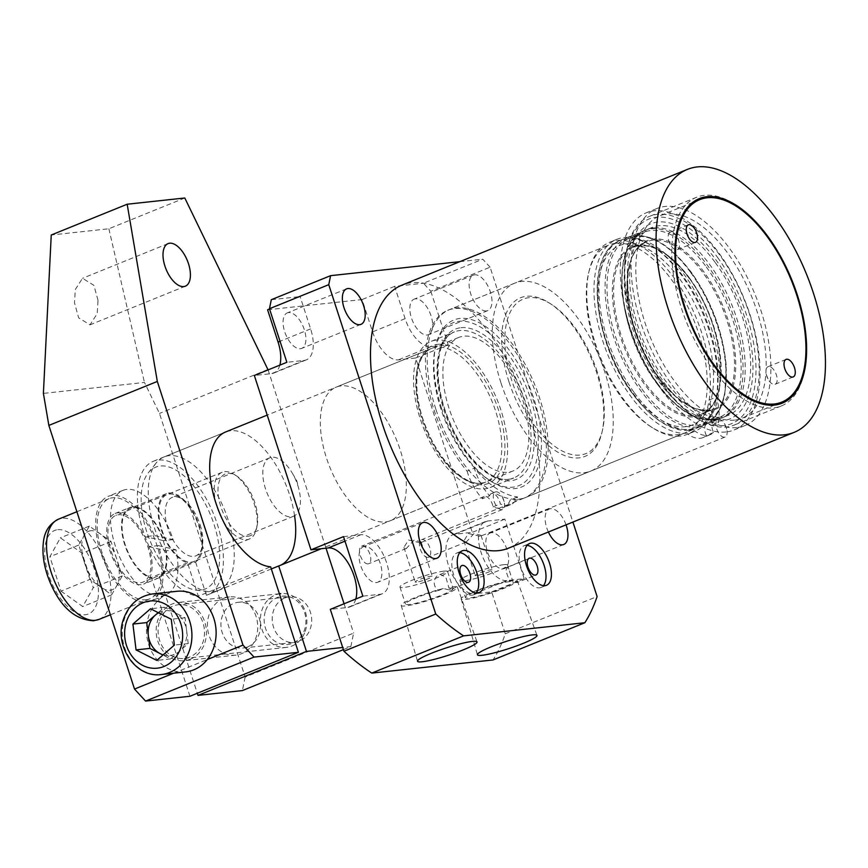 <?xml version="1.0" encoding="UTF-8"?>
<svg xmlns="http://www.w3.org/2000/svg" width="868" height="868" viewBox="0 0 868 868"><rect width="100%" height="100%" fill="white"/><g stroke="black" fill="none" stroke-linecap="round" stroke-linejoin="round"><path stroke-width="0.65" stroke-dasharray="4.34 3.25" d="M722.436 420.763A105.256 52.633 -112.1 0 1 711.185 419.96A105.256 52.633 -112.1 0 1 641.387 341.178A105.256 52.633 -112.1 0 1 636.613 236.031A105.256 52.633 -112.1 0 1 657.868 222.045A105.256 52.633 -112.1 0 1 744.017 315.561A105.256 52.633 -112.1 0 1 722.436 420.763M653.647 227.926A101.361 50.68 67.9 0 0 646.649 229.673A101.361 50.68 67.9 0 0 633.173 241.391A101.361 50.68 67.9 0 0 637.763 342.643A101.361 50.68 67.9 0 0 704.979 418.506A101.361 50.68 67.9 0 0 715.818 419.277A101.361 50.68 67.9 0 0 722.816 417.53A101.361 50.68 67.9 0 0 734.274 311.243A101.361 50.68 67.9 0 0 653.647 227.926M509.744 581.636A25.053 3.06 162 0 0 509.353 581.668A25.053 3.06 162 0 0 482.109 589.036A25.053 3.06 162 0 0 465.411 597.564A25.053 3.06 162 0 0 469.132 597.976A25.053 3.06 162 0 0 495.823 590.804A25.053 3.06 162 0 0 513.096 582.233L508.93 569.332L507.498 567.162L505.762 570.612L509.744 581.636L513.335 580.171L517.165 582.58L535.957 574.963M507.498 567.162L529.187 558.265M439.208 590.229A25.053 3.06 162 0 0 405.486 604.063A25.053 3.06 162 0 0 409.208 604.464A25.053 3.06 162 0 0 436.441 597.097A25.053 3.06 162 0 0 453.15 588.569A25.053 3.06 162 0 0 449.429 588.157A25.053 3.06 162 0 0 449.016 588.211L445.837 577.101L440.184 574.442C434.195 575.05 430.984 587.061 439.208 590.229L443.364 588.547L449.515 589.914L468.655 582.254M440.184 574.442L461.884 565.556M459.801 552.645A22.525 11.262 67.9 0 0 458.358 552.645A22.525 11.262 67.9 0 0 456.807 553.035A22.525 11.262 67.9 0 0 454.257 576.656A22.525 11.262 67.9 0 0 472.181 595.166A22.525 11.262 67.9 0 0 473.733 594.775A22.525 11.262 67.9 0 0 476.152 592.963M527.115 545.354A22.525 11.262 67.9 0 0 525.661 545.354A22.525 11.262 67.9 0 0 524.109 545.744A22.525 11.262 67.9 0 0 521.57 569.365A22.525 11.262 67.9 0 0 539.484 587.875A22.525 11.262 67.9 0 0 541.035 587.484A22.525 11.262 67.9 0 0 543.455 585.672M680.36 436.061A103.607 51.809 -112.1 0 1 652.649 427.891A103.607 51.809 -112.1 0 1 589.079 271.098A103.607 51.809 -112.1 0 1 609.651 242.237A103.607 51.809 -112.1 0 1 616.801 240.458A103.607 51.809 -112.1 0 1 684.255 293.536A103.607 51.809 -112.1 0 1 709.156 399.964A103.607 51.809 -112.1 0 1 687.879 434.119A103.607 51.809 -112.1 0 1 687.51 434.271A103.607 51.809 -112.1 0 1 680.36 436.061M615.683 243.311A101.361 50.68 67.9 0 0 608.685 245.058A101.361 50.68 67.9 0 0 588.558 273.29A101.361 50.68 67.9 0 0 650.75 426.676A101.361 50.68 67.9 0 0 677.854 434.662A101.361 50.68 67.9 0 0 684.852 432.915A101.361 50.68 67.9 0 0 696.31 326.628A101.361 50.68 67.9 0 0 615.683 243.311M687.586 433.132A103.607 51.809 -112.1 0 1 605.17 347.959A103.607 51.809 -112.1 0 1 616.877 239.308A103.607 51.809 -112.1 0 1 624.027 237.528A103.607 51.809 -112.1 0 1 651.738 245.687A103.607 51.809 -112.1 0 1 716.382 397.023L709.156 399.964A40.546 20.268 67.9 0 1 711.185 425.613L718.411 422.683A40.546 20.268 67.9 0 0 716.382 397.023A103.607 51.809 67.9 0 1 715.308 402.481A103.607 51.809 67.9 0 1 695.105 431.19A103.607 51.809 -112.1 0 1 694.736 431.342A103.607 51.809 -112.1 0 1 687.586 433.132M688.704 430.268A101.361 50.68 -112.1 0 1 608.077 346.95A101.361 50.68 -112.1 0 1 619.535 240.664A101.361 50.68 -112.1 0 1 626.533 238.917A101.361 50.68 -112.1 0 1 653.637 246.903A101.361 50.68 -112.1 0 1 715.829 400.289A101.361 50.68 -112.1 0 1 695.702 428.521A101.361 50.68 -112.1 0 1 688.704 430.268M416.51 582.102A9.005 1.096 -18 0 1 415.175 581.961A9.005 1.096 -18 0 1 421.175 578.891A9.005 1.096 -18 0 1 430.973 576.244A9.005 1.096 -18 0 1 432.307 576.385A9.005 1.096 -18 0 1 426.307 579.455A9.005 1.096 -18 0 1 416.51 582.102M420.101 542.782L408.459 539.994L403.945 547.404L406.376 548.446L414.166 540.005L421.089 541.838L420.101 542.782M436.398 340.072A78.836 39.418 67.9 0 0 430.962 341.428A78.836 39.418 67.9 0 0 422.054 424.094A78.836 39.418 67.9 0 0 484.756 488.901A78.836 39.418 67.9 0 0 490.203 487.534A78.836 39.418 67.9 0 0 499.111 404.868A78.836 39.418 67.9 0 0 436.398 340.072M489.606 495.802A9.461 4.731 -112.1 0 1 491.375 493.566A9.461 4.731 -112.1 0 1 492.026 493.404A9.461 4.731 -112.1 0 1 500.326 503.95A40.546 20.268 67.9 0 0 510.634 504.644A40.546 20.268 67.9 0 0 517.567 496.93A101.361 50.68 -112.1 0 1 474.308 468.221A40.546 20.268 67.9 0 0 489.606 495.802L482.38 498.742A9.461 4.731 -112.1 0 1 484.149 496.496A9.461 4.731 -112.1 0 1 484.8 496.333A9.461 4.731 -112.1 0 1 493.089 506.879A40.546 20.268 67.9 0 0 503.407 507.574A40.546 20.268 67.9 0 0 510.341 499.859A101.361 50.68 67.9 0 0 516.97 499.892A101.361 50.68 67.9 0 0 523.968 498.145A101.361 50.68 67.9 0 0 535.426 391.859A101.361 50.68 67.9 0 0 454.799 308.541A101.361 50.68 67.9 0 0 447.801 310.288A101.361 50.68 67.9 0 0 426.427 376.007A101.361 50.68 67.9 0 0 467.082 471.161L474.308 468.221M368.043 563.885A9.461 4.731 -112.1 0 1 360.513 556.117A9.461 4.731 -112.1 0 1 361.587 546.189A9.461 4.731 -112.1 0 1 362.238 546.026A9.461 4.731 -112.1 0 1 369.768 553.806A9.461 4.731 -112.1 0 1 368.694 563.723A9.461 4.731 -112.1 0 1 368.043 563.885M501.812 509.657A9.461 4.731 -112.1 0 1 494.283 501.878A9.461 4.731 -112.1 0 1 495.357 491.961A9.461 4.731 -112.1 0 1 496.008 491.798A9.461 4.731 -112.1 0 1 502.138 496.583A9.461 4.731 -112.1 0 1 504.102 501.444A9.461 4.731 -112.1 0 1 502.464 509.494A9.461 4.731 -112.1 0 1 501.812 509.657M476.445 575.614A9.005 1.096 -18 0 1 475.111 575.462A9.005 1.096 -18 0 1 481.111 572.403A9.005 1.096 -18 0 1 490.908 569.755A9.005 1.096 -18 0 1 492.243 569.896A9.005 1.096 -18 0 1 486.243 572.967A9.005 1.096 -18 0 1 476.445 575.614M480.037 536.294L468.394 533.505L463.881 540.916L466.3 541.957L474.091 533.505L481.013 535.339L480.037 536.294M710.208 434.684L702.971 437.613A40.546 20.268 67.9 0 1 687.879 434.119L695.105 431.19A40.546 20.268 67.9 0 0 710.208 434.684A40.546 20.268 67.9 0 0 713.539 432.514A9.461 4.731 -112.1 0 1 713.995 421.11A9.461 4.731 -112.1 0 1 714.646 420.947A9.461 4.731 -112.1 0 1 718.411 422.683M713.539 432.514L706.313 435.443A9.461 4.731 -112.1 0 1 706.769 424.051A9.461 4.731 -112.1 0 1 707.42 423.888A9.461 4.731 -112.1 0 1 711.185 425.613M427.967 557.397A9.461 4.731 -112.1 0 1 420.448 549.618A9.461 4.731 -112.1 0 1 421.512 539.701A9.461 4.731 -112.1 0 1 422.173 539.538A9.461 4.731 -112.1 0 1 429.693 547.317A9.461 4.731 -112.1 0 1 428.629 557.234A9.461 4.731 -112.1 0 1 427.967 557.397M724.433 437.201A9.461 4.731 -112.1 0 1 716.903 429.421A9.461 4.731 -112.1 0 1 717.977 419.504A9.461 4.731 -112.1 0 1 718.628 419.342A9.461 4.731 -112.1 0 1 724.758 424.137A9.461 4.731 -112.1 0 1 726.722 428.987A9.461 4.731 -112.1 0 1 725.084 437.038A9.461 4.731 -112.1 0 1 724.433 437.201M726.082 431.96A117.126 58.557 -112.1 0 1 632.913 335.688A117.126 58.557 -112.1 0 1 646.15 212.855A117.126 58.557 -112.1 0 1 654.233 210.837A117.126 58.557 -112.1 0 1 747.402 307.12A117.126 58.557 -112.1 0 1 734.165 429.942A117.126 58.557 -112.1 0 1 726.082 431.96M736.921 427.555A117.126 58.557 -112.1 0 1 643.752 331.283A117.126 58.557 -112.1 0 1 656.989 208.461A117.126 58.557 -112.1 0 1 665.083 206.443A117.126 58.557 -112.1 0 1 758.241 302.715A117.126 58.557 -112.1 0 1 745.004 425.548A117.126 58.557 -112.1 0 1 736.921 427.555M734.502 420.123A109.238 54.619 -112.1 0 1 647.615 330.328A109.238 54.619 -112.1 0 1 659.951 215.763A109.238 54.619 -112.1 0 1 667.492 213.886A109.238 54.619 -112.1 0 1 754.39 303.681A109.238 54.619 -112.1 0 1 742.042 418.235A109.238 54.619 -112.1 0 1 734.502 420.123M449.515 589.914L452.619 586.746L449.016 588.211M443.364 588.547A29.545 3.602 162 0 0 414.817 597.705A29.545 3.602 162 0 0 401.211 605.43A29.545 3.602 162 0 0 405.606 605.929A29.545 3.602 162 0 0 437.765 597.227A29.545 3.602 162 0 0 457.403 587.169A29.545 3.602 162 0 0 453.02 586.703A29.545 3.602 162 0 0 452.619 586.746M443.895 571.155A25.053 3.06 162 0 0 416.662 578.522A25.053 3.06 162 0 0 399.953 587.05A25.053 3.06 162 0 0 403.674 587.462A25.053 3.06 162 0 0 430.919 580.095A25.053 3.06 162 0 0 447.617 571.567A25.053 3.06 162 0 0 443.895 571.155M513.335 580.171A29.545 3.602 162 0 0 512.955 580.215A29.545 3.602 162 0 0 480.883 588.873A29.545 3.602 162 0 0 461.147 598.942A29.545 3.602 162 0 0 465.53 599.441A29.545 3.602 162 0 0 497.7 590.728A29.545 3.602 162 0 0 517.339 580.681A29.545 3.602 162 0 0 517.252 580.54L513.096 582.233M503.831 564.656A25.053 3.06 162 0 0 476.586 572.023A25.053 3.06 162 0 0 459.888 580.562A25.053 3.06 162 0 0 463.61 580.974A25.053 3.06 162 0 0 490.843 573.607A25.053 3.06 162 0 0 507.552 565.068A25.053 3.06 162 0 0 503.831 564.656M508.474 548.185A141.896 70.948 67.9 0 0 524.511 399.378A141.896 70.948 67.9 0 0 411.638 282.74A141.896 70.948 67.9 0 0 401.841 285.181M491.375 532.724A19.15 9.57 67.9 0 0 490.051 533.05A19.15 9.57 67.9 0 0 487.892 553.122A19.15 9.57 67.9 0 0 503.114 568.865A19.15 9.57 67.9 0 0 504.438 568.529A19.15 9.57 67.9 0 0 506.608 548.457A19.15 9.57 67.9 0 0 491.375 532.724M548.381 531.997A19.15 9.57 -112.1 0 1 549.346 509.006A19.15 9.57 -112.1 0 1 550.67 508.681A19.15 9.57 -112.1 0 1 566.045 524.836M415.381 298.842A19.15 9.57 67.9 0 0 414.069 299.178A19.15 9.57 67.9 0 0 411.899 319.25A19.15 9.57 67.9 0 0 427.132 334.994A19.15 9.57 67.9 0 0 428.456 334.657A19.15 9.57 67.9 0 0 430.615 314.585A19.15 9.57 67.9 0 0 415.381 298.842M486.416 310.95A19.15 9.57 -112.1 0 1 471.194 295.218A19.15 9.57 -112.1 0 1 473.353 275.134A19.15 9.57 -112.1 0 1 474.677 274.809A19.15 9.57 -112.1 0 1 489.91 290.541A19.15 9.57 -112.1 0 1 487.74 310.625A19.15 9.57 -112.1 0 1 486.416 310.95M364.603 546.449A19.15 9.57 67.9 0 0 363.28 546.786A19.15 9.57 67.9 0 0 361.121 566.858A19.15 9.57 67.9 0 0 376.343 582.591A19.15 9.57 67.9 0 0 377.667 582.265A19.15 9.57 67.9 0 0 379.826 562.193A19.15 9.57 67.9 0 0 364.603 546.449M288.61 312.578A19.15 9.57 67.9 0 0 287.286 312.903A19.15 9.57 67.9 0 0 285.127 332.986A19.15 9.57 67.9 0 0 300.361 348.719A19.15 9.57 67.9 0 0 301.673 348.394A19.15 9.57 67.9 0 0 303.843 328.31A19.15 9.57 67.9 0 0 288.61 312.578M517.567 496.93L510.341 499.859M341.222 385.88A72.077 36.033 67.9 0 0 336.241 387.117A72.077 36.033 67.9 0 0 328.104 462.698A72.077 36.033 67.9 0 0 385.435 521.95A72.077 36.033 67.9 0 0 390.405 520.702A72.077 36.033 67.9 0 0 398.553 445.121A72.077 36.033 67.9 0 0 341.222 385.88M491.668 591.878L524.207 578.685L506.923 580.562L474.384 593.745L491.668 591.878L505.284 633.781A254.519 127.26 -112.1 0 1 493.057 659.951M355.826 599.007A31.53 15.765 -112.1 0 1 349.782 606.938A31.53 15.765 -112.1 0 1 347.612 607.481L330.317 609.358M279.832 365.135A31.53 15.765 -112.1 0 1 273.789 373.066A31.53 15.765 -112.1 0 1 271.619 373.609L254.335 375.486M267.583 309.778L362.086 299.547L372.589 331.858A31.53 15.765 -112.1 0 0 398.39 359.873L415.674 358.007L472.322 532.344L455.038 534.221A31.53 15.765 -112.1 0 0 452.857 534.764A31.53 15.765 -112.1 0 0 449.298 567.835A31.53 15.765 -112.1 0 0 474.384 593.745M490.094 267.192L482.727 259.185L423.432 283.228L430.81 291.236L490.094 267.192L572.913 522.059M459.823 261.669L482.727 259.185M430.81 291.236L448.214 344.813L430.929 346.679A31.53 15.765 -112.1 0 1 405.128 318.664L394.625 286.353L423.432 283.228M505.284 633.781L597.108 596.544M506.923 580.562A31.53 15.765 -112.1 0 1 481.838 554.641A31.53 15.765 -112.1 0 1 485.396 521.57A31.53 15.765 -112.1 0 1 487.577 521.028L504.861 519.151L524.207 578.685M504.861 519.151L472.322 532.344M415.674 358.007L448.214 344.813M394.625 286.353L362.086 299.547M269.547 308.975L300.122 296.585L310.614 328.907A31.53 15.765 -112.1 0 1 306.328 359.873A31.53 15.765 -112.1 0 1 304.158 360.415L286.863 362.292M271.304 299.71L300.122 296.585M343.511 536.63L360.806 534.753A31.53 15.765 -112.1 0 1 385.88 560.674A31.53 15.765 -112.1 0 1 382.321 593.745A31.53 15.765 -112.1 0 1 380.141 594.287L362.857 596.164M516.818 582.623L517.252 580.54M467.082 471.161A40.546 20.268 67.9 0 0 482.38 498.742M702.971 437.613A40.546 20.268 67.9 0 0 706.313 435.443M493.089 506.879L500.326 503.95M161.947 530.088A36.033 18.022 67.9 0 0 183.246 560.12A36.033 18.022 67.9 0 0 201.094 551.44A36.033 18.022 67.9 0 0 198.826 526.084A36.033 18.022 67.9 0 0 178.971 496.908A36.033 18.022 67.9 0 0 161.947 530.088M200.139 524.869A31.53 15.765 -112.1 0 1 202.114 547.057A31.53 15.765 -112.1 0 1 195.853 555.845A31.53 15.765 -112.1 0 1 167.871 528.362A31.53 15.765 -112.1 0 1 172.157 497.397A31.53 15.765 -112.1 0 1 182.768 499.339A31.53 15.765 -112.1 0 1 200.139 524.869M440.944 409.088A87.842 43.921 -112.1 0 1 435.443 347.287A87.842 43.921 -112.1 0 1 478.941 326.151A87.842 43.921 -112.1 0 1 530.836 399.356A87.842 43.921 -112.1 0 1 489.335 480.221A87.842 43.921 -112.1 0 1 440.944 409.088M441.595 408.481A90.098 45.049 -112.1 0 1 435.953 345.084A90.098 45.049 -112.1 0 1 480.568 323.417A90.098 45.049 -112.1 0 1 533.798 398.499A90.098 45.049 -112.1 0 1 491.234 481.436A90.098 45.049 -112.1 0 1 441.595 408.481M597.217 371.754A83.339 41.664 67.9 0 0 551.31 304.267A83.339 41.664 67.9 0 0 511.936 380.987A83.339 41.664 67.9 0 0 561.173 450.438A83.339 41.664 67.9 0 0 602.446 430.387A83.339 41.664 67.9 0 0 597.217 371.754M508.974 381.844A85.585 42.792 -112.1 0 1 549.411 303.051A85.585 42.792 -112.1 0 1 596.566 372.361A85.585 42.792 -112.1 0 1 601.925 432.579A85.585 42.792 -112.1 0 1 559.545 453.172A85.585 42.792 -112.1 0 1 508.974 381.844M297.757 485.299A31.53 15.765 -112.1 0 1 298.939 489.444A31.53 15.765 -112.1 0 1 293.471 516.265A31.53 15.765 -112.1 0 1 265.489 488.792A31.53 15.765 -112.1 0 1 269.774 457.816A31.53 15.765 -112.1 0 1 292.375 473.255A31.53 15.765 -112.1 0 1 297.757 485.299M146.735 531.726A65.773 32.886 -112.1 0 1 148.385 472.713A65.773 32.886 -112.1 0 1 214.049 524.446A65.773 32.886 -112.1 0 1 195.984 590.121A65.773 32.886 -112.1 0 1 146.735 531.726M228.121 519.693A72.077 36.033 67.9 0 0 164.161 456.894A72.077 36.033 67.9 0 0 156.164 463.002A72.077 36.033 67.9 0 0 154.363 527.679A72.077 36.033 67.9 0 0 208.331 591.661A72.077 36.033 67.9 0 0 218.324 590.479A72.077 36.033 67.9 0 0 228.121 519.693M449.006 408.22A72.077 36.033 -112.1 0 1 458.803 337.424A72.077 36.033 -112.1 0 1 522.764 400.224A72.077 36.033 -112.1 0 1 512.966 471.02A72.077 36.033 -112.1 0 1 449.006 408.22M500.912 382.723A101.361 50.68 -112.1 0 1 514.691 283.174A101.361 50.68 -112.1 0 1 604.638 371.482A101.361 50.68 -112.1 0 1 590.858 471.031A101.361 50.68 -112.1 0 1 500.912 382.723M435.834 409.11A101.361 50.68 -112.1 0 1 449.613 309.561A101.361 50.68 -112.1 0 1 539.56 397.869A101.361 50.68 -112.1 0 1 525.78 497.418A101.361 50.68 -112.1 0 1 435.834 409.11M676.172 235.434A9.461 4.731 67.9 0 0 670.27 232.157A9.461 4.731 67.9 0 0 668.62 240.197A9.461 4.731 67.9 0 0 670.595 245.058A9.461 4.731 67.9 0 0 671.474 246.403A9.461 4.731 67.9 0 0 677.376 249.691A9.461 4.731 67.9 0 0 676.172 235.434M773.909 370.007A9.461 4.731 67.9 0 0 768.006 366.73A9.461 4.731 67.9 0 0 766.368 374.77A9.461 4.731 67.9 0 0 768.332 379.631A9.461 4.731 67.9 0 0 769.211 380.976A9.461 4.731 67.9 0 0 775.124 384.264A9.461 4.731 67.9 0 0 773.909 370.007M766.921 236.302A112.623 56.311 -112.1 0 1 803.638 374.607A112.623 56.311 -112.1 0 1 781.276 405.974A112.623 56.311 -112.1 0 1 711 366.925A112.623 56.311 -112.1 0 1 696.646 197.242A112.623 56.311 -112.1 0 1 734.534 204.186A112.623 56.311 -112.1 0 1 766.921 236.302M717.554 257.395A110.366 55.183 -112.1 0 1 754.91 385.631A110.366 55.183 -112.1 0 1 694.487 416.879A110.366 55.183 -112.1 0 1 662.751 385.403A110.366 55.183 -112.1 0 1 626.772 249.865A110.366 55.183 -112.1 0 1 717.554 257.395M663.998 385.978A112.623 56.311 67.9 0 0 696.386 418.094A112.623 56.311 67.9 0 0 734.274 425.038A112.623 56.311 67.9 0 0 719.919 255.355A112.623 56.311 67.9 0 0 649.644 216.306A112.623 56.311 67.9 0 0 627.282 247.673A112.623 56.311 67.9 0 0 663.998 385.978M715.319 262.624A101.361 50.68 -112.1 0 1 728.241 415.327A101.361 50.68 -112.1 0 1 664.996 380.184A101.361 50.68 -112.1 0 1 652.074 227.47A101.361 50.68 -112.1 0 1 715.319 262.624M98.008 300.295L93.885 285.322L82.514 278.292L75.31 289.5L74.496 302.845L78.63 317.818L90.001 324.849L97.205 313.641L98.008 300.295M190.287 659.224A29.284 25.107 -96.2 0 0 205.705 625.427A29.284 25.107 -96.2 0 0 178.157 602.479A29.284 25.107 -96.2 0 0 172.32 603.944A29.284 25.107 -96.2 0 0 156.902 637.752A29.284 25.107 -96.2 0 0 184.461 660.7A29.284 25.107 -96.2 0 0 190.287 659.224M223.608 598.399A29.284 25.107 83.8 0 1 229.434 596.924A29.284 25.107 83.8 0 1 256.993 619.871A29.284 25.107 83.8 0 1 241.575 653.669A29.284 25.107 83.8 0 1 235.749 655.145A29.284 25.107 83.8 0 1 208.19 632.197A29.284 25.107 83.8 0 1 223.608 598.399M189.94 696.266L151.347 577.459A37.161 18.586 -112.1 0 1 125.22 544.8A37.161 18.586 -112.1 0 1 130.276 508.301A37.161 18.586 -112.1 0 1 163.249 540.688A37.161 18.586 -112.1 0 1 159.408 576.591L195.56 561.932A37.161 18.586 67.9 0 0 199.412 526.03A37.161 18.586 67.9 0 0 166.428 493.642A37.161 18.586 67.9 0 0 161.372 530.142A37.161 18.586 67.9 0 0 187.499 562.8L198.327 596.153L270.642 566.837M294.567 515.722A72.077 36.033 67.9 0 0 289.576 494.771A72.077 36.033 67.9 0 0 225.615 431.971L164.161 456.894M271.326 568.952L206.4 595.274A72.077 36.033 67.9 0 0 207.474 594.884A72.077 36.033 67.9 0 0 217.271 524.088A72.077 36.033 67.9 0 0 153.311 461.288A72.077 36.033 67.9 0 0 143.513 532.084A72.077 36.033 67.9 0 0 198.327 596.153M284.899 597.922A22.969 19.693 83.8 0 1 289.467 596.761A22.969 19.693 83.8 0 1 311.091 614.772A22.969 19.693 83.8 0 1 298.993 641.289A22.969 19.693 83.8 0 1 294.415 642.45A22.969 19.693 83.8 0 1 272.802 624.439A22.969 19.693 83.8 0 1 284.899 597.922M247.706 646.844A22.969 19.693 -96.2 0 0 259.803 620.327A22.969 19.693 -96.2 0 0 238.179 602.316A22.969 19.693 -96.2 0 0 233.611 603.477A22.969 19.693 -96.2 0 0 221.514 629.994A22.969 19.693 -96.2 0 0 243.127 648.005A22.969 19.693 -96.2 0 0 247.706 646.844M184.797 197.991L108.869 228.772L51.245 235.011M343.402 649.622L350.846 646.606L342.708 647.485M350.846 646.606L353.612 633.097L245.156 677.073L159.495 413.439L144.457 382.441L43.4 393.388M268.093 369.898L326.021 548.196M344.086 603.77L353.612 633.097M245.156 677.073L242.378 690.581M159.408 576.591L197.318 693.272M267.952 369.464L159.495 413.439M173.633 673.199L207.268 659.561M206.4 595.274L195.56 561.932M187.499 562.8L151.347 577.459M108.869 228.772L144.457 382.441M265.641 610.529A24.326 20.854 83.8 0 1 292.841 598.139A24.326 20.854 83.8 0 1 304.418 630.168A24.326 20.854 83.8 0 1 277.217 642.57A24.326 20.854 83.8 0 1 265.641 610.529M305.189 631.416A27.027 23.176 -96.2 0 0 280.733 593.636A27.027 23.176 -96.2 0 0 262.103 609.596A27.027 23.176 -96.2 0 0 286.559 647.376A27.027 23.176 -96.2 0 0 305.189 631.416M158.518 612.819A22.525 19.313 83.8 0 1 174.707 612.515A22.525 19.313 83.8 0 1 186.631 630.678A22.525 19.313 83.8 0 1 185.427 642.179A22.525 19.313 83.8 0 1 179.405 651.25A22.525 19.313 83.8 0 1 163.173 654.83M159.766 620.674A27.027 23.176 83.8 0 1 178.396 604.714A27.027 23.176 83.8 0 1 202.841 642.494A27.027 23.176 83.8 0 1 184.211 658.465A27.027 23.176 83.8 0 1 159.766 620.674M185.665 671.897A40.546 34.763 83.8 0 1 148.992 615.228A40.546 34.763 83.8 0 1 176.942 591.282M158.171 612.645L164.345 607.264L185.068 617.766L188.204 643.589L170.605 658.91L162.945 655.025M164.345 607.264L150.522 608.761M185.068 617.766L171.246 619.264M188.204 643.589L174.37 645.087M170.605 658.91L156.772 660.407M158.345 545.625L175.922 549.737A56.539 28.264 -112.1 0 1 165.484 595.133L150.652 601.144A56.539 28.264 -112.1 0 0 158.345 545.625L148.895 546.645A38.062 19.031 -112.1 0 1 143.719 584.034A38.062 19.031 -112.1 0 1 141.093 584.685A38.062 19.031 -112.1 0 1 110.811 553.393A38.062 19.031 -112.1 0 1 115.108 513.476A38.062 19.031 -112.1 0 1 117.744 512.825A38.062 19.031 -112.1 0 1 144.837 536.663L163.716 540.634A38.062 19.031 -112.1 0 0 132.565 506.814A38.062 19.031 -112.1 0 0 129.94 507.465L115.108 513.476M175.922 549.737L166.211 550.789A38.062 19.031 -112.1 0 1 158.54 578.023A38.062 19.031 -112.1 0 1 155.914 578.674A38.062 19.031 -112.1 0 1 125.632 547.382A38.062 19.031 -112.1 0 1 129.94 507.465M165.484 595.133A56.539 28.264 -112.1 0 1 161.578 596.11A56.539 28.264 -112.1 0 1 116.605 549.639A56.539 28.264 -112.1 0 1 122.996 490.355A56.539 28.264 -112.1 0 1 126.902 489.378A56.539 28.264 -112.1 0 1 173.166 539.614L154.558 535.61L144.837 536.663M150.652 601.144A56.539 28.264 -112.1 0 1 146.757 602.121A56.539 28.264 -112.1 0 1 101.784 555.65A56.539 28.264 -112.1 0 1 108.174 496.366A56.539 28.264 -112.1 0 1 112.08 495.389A56.539 28.264 -112.1 0 1 154.558 535.61M173.166 539.614L163.716 540.634M148.895 546.645L166.211 550.789M248.096 536.25A33.331 16.666 67.9 0 0 257.015 526.388A33.331 16.666 67.9 0 0 236.563 475.935A33.331 16.666 67.9 0 0 227.655 473.31A33.331 16.666 67.9 0 0 220.819 506.63A33.331 16.666 67.9 0 0 248.096 536.25M224.649 471.639A36.033 18.022 -112.1 0 1 234.295 474.481A36.033 18.022 -112.1 0 1 256.407 529.013A36.033 18.022 -112.1 0 1 249.246 539.061A36.033 18.022 -112.1 0 1 246.762 539.679A36.033 18.022 -112.1 0 1 218.096 510.048A36.033 18.022 -112.1 0 1 222.165 472.257A36.033 18.022 -112.1 0 1 224.649 471.639M90.825 530.717A31.53 15.765 67.9 0 0 84.044 535.578A31.53 15.765 67.9 0 0 84.359 562.225A31.53 15.765 67.9 0 0 100.797 587.137A31.53 15.765 67.9 0 0 110.16 590.251A31.53 15.765 67.9 0 0 116.93 585.39L122.214 575.918L111.039 541.545L89.328 526.106L78.771 545.039L89.947 579.412L111.657 594.851L116.93 585.39A31.53 15.765 67.9 0 0 116.627 558.732A31.53 15.765 67.9 0 0 115.108 554.554A31.53 15.765 67.9 0 0 100.189 533.831A31.53 15.765 67.9 0 0 90.825 530.717M140.464 582.775A36.033 18.022 67.9 0 0 142.96 582.157A36.033 18.022 67.9 0 0 147.028 544.355A36.033 18.022 67.9 0 0 118.363 514.735A36.033 18.022 67.9 0 0 115.878 515.353A36.033 18.022 67.9 0 0 111.798 553.144A36.033 18.022 67.9 0 0 140.464 582.775M145.998 599.777A54.055 27.027 67.9 0 0 149.73 598.855A54.055 27.027 67.9 0 0 155.839 542.164A54.055 27.027 67.9 0 0 112.84 497.733A54.055 27.027 67.9 0 0 109.108 498.655A54.055 27.027 67.9 0 0 102.999 555.346A54.055 27.027 67.9 0 0 145.998 599.777M61.02 591.141L82.742 606.58L93.288 587.647L82.124 553.274L60.402 537.834L49.856 556.768L61.02 591.141L89.947 579.412M111.657 594.851L82.742 606.58M122.214 575.918L93.288 587.647M111.039 541.545L82.124 553.274M89.328 526.106L60.402 537.834M78.771 545.039L49.856 556.768M461.016 327.681A81.082 40.546 -112.1 0 1 527.375 399.725A81.082 40.546 -112.1 0 1 510.753 480.764A81.082 40.546 -112.1 0 1 444.394 408.719A81.082 40.546 -112.1 0 1 461.016 327.681M508.257 479.364A78.836 39.418 67.9 0 0 513.704 478.008A78.836 39.418 67.9 0 0 522.612 395.341A78.836 39.418 67.9 0 0 459.899 330.534A78.836 39.418 67.9 0 0 454.463 331.901A78.836 39.418 67.9 0 0 445.555 414.568A78.836 39.418 67.9 0 0 508.257 479.364M437.787 344.325A74.333 37.161 -112.1 0 1 498.612 410.358A74.333 37.161 -112.1 0 1 483.378 484.648A74.333 37.161 -112.1 0 1 422.553 418.604A74.333 37.161 -112.1 0 1 437.787 344.325M480.883 483.248A72.077 36.033 67.9 0 0 485.852 482.011A72.077 36.033 67.9 0 0 494 406.43A72.077 36.033 67.9 0 0 436.669 347.178A72.077 36.033 67.9 0 0 431.689 348.415A72.077 36.033 67.9 0 0 423.551 424.007A72.077 36.033 67.9 0 0 480.883 483.248M487.577 521.028L455.038 534.221M430.929 346.679L398.39 359.873M405.128 318.664L372.589 331.858M360.806 534.753L344.987 541.165M380.141 594.287L347.612 607.481M310.614 328.907L280.049 341.298M304.158 360.415L271.619 373.609M706.302 266.921A100.004 50.008 -112.1 0 1 735.728 399.606A100.004 50.008 -112.1 0 1 656.653 382.918A100.004 50.008 -112.1 0 1 627.228 250.234A100.004 50.008 -112.1 0 1 706.302 266.921M657.401 383.255A101.361 50.68 67.9 0 0 720.646 418.409A101.361 50.68 67.9 0 0 707.724 265.695A101.361 50.68 67.9 0 0 644.479 230.552A101.361 50.68 67.9 0 0 657.401 383.255M641.832 388.929A100.004 50.008 67.9 0 0 720.907 405.616A100.004 50.008 67.9 0 0 691.481 272.932A100.004 50.008 67.9 0 0 612.407 256.234A100.004 50.008 67.9 0 0 641.832 388.929M690.733 272.585A101.361 50.68 -112.1 0 1 703.655 425.298A101.361 50.68 -112.1 0 1 640.41 390.144A101.361 50.68 -112.1 0 1 627.488 237.441A101.361 50.68 -112.1 0 1 690.733 272.585M658.389 377.461A90.098 45.049 -112.1 0 1 646.899 241.716A90.098 45.049 -112.1 0 1 703.123 272.964A90.098 45.049 -112.1 0 1 714.603 408.709A90.098 45.049 -112.1 0 1 658.389 377.461M704.067 272.151A90.999 45.494 67.9 0 0 632.121 256.961A90.999 45.494 67.9 0 0 658.888 377.689A90.999 45.494 67.9 0 0 730.834 392.879A90.999 45.494 67.9 0 0 704.067 272.151M689.745 278.389A90.098 45.049 67.9 0 0 633.521 247.141A90.098 45.049 67.9 0 0 645.011 382.886A90.098 45.049 67.9 0 0 701.235 414.123A90.098 45.049 67.9 0 0 689.745 278.389M644.067 383.699A90.999 45.494 -112.1 0 1 617.289 262.971A90.999 45.494 -112.1 0 1 689.246 278.161A90.999 45.494 -112.1 0 1 716.013 398.889A90.999 45.494 -112.1 0 1 644.067 383.699M679.85 279.16A96.847 48.424 -112.1 0 1 708.342 407.656A96.847 48.424 -112.1 0 1 631.763 391.49A96.847 48.424 -112.1 0 1 603.271 262.993A96.847 48.424 -112.1 0 1 679.85 279.16M634.258 392.64A101.361 50.68 67.9 0 0 697.503 427.794A101.361 50.68 67.9 0 0 684.592 275.08A101.361 50.68 67.9 0 0 621.336 239.926A101.361 50.68 67.9 0 0 634.258 392.64M161.47 674.512A40.546 34.763 83.8 0 1 124.797 617.842A40.546 34.763 83.8 0 1 152.735 593.907M57.755 529.686A45.049 22.525 -112.1 0 1 94.623 569.712A45.049 22.525 -112.1 0 1 85.389 614.728A45.049 22.525 -112.1 0 1 48.521 574.703A45.049 22.525 -112.1 0 1 57.755 529.686M99.115 619.372A54.055 27.027 67.9 0 0 105.223 562.681A54.055 27.027 67.9 0 0 62.225 518.25A54.055 27.027 67.9 0 0 58.492 519.183M704.979 418.506L711.185 419.96M633.173 241.391L636.613 236.031M456.807 553.035L462.232 550.833M524.109 545.744L529.534 543.542M490.203 487.534L513.704 478.008L508.702 479.255C490.67 482.326 462.08 454.756 448.203 418.376C431.895 379.283 436.213 337.587 454.463 331.901L430.962 341.428M390.405 520.702L485.852 482.011L481.328 483.14C464.966 485.961 438.752 460.756 426.069 427.447C411.106 391.652 415.143 353.504 431.689 348.415L336.241 387.117M650.75 426.676L652.649 427.891M588.558 273.29L589.079 271.098M403.945 547.404L415.175 581.961M495.357 491.961L491.375 493.566M484.149 496.496L361.587 546.189M463.881 540.916L475.111 575.462M717.977 419.504L713.995 421.11M706.769 424.051L421.512 539.701M656.989 208.461L646.15 212.855M699.727 199.64L659.951 215.763M619.535 240.664L646.649 229.673M401.211 605.43L417.508 661.253M399.953 587.05L405.486 604.063M461.147 598.942L477.433 654.765M459.888 580.562L465.411 597.564M507.552 565.068L508.93 569.332M549.346 509.006L490.051 533.05M473.353 275.134L414.069 299.178M422.575 522.742L363.28 546.786M346.582 288.87L287.286 312.903M616.877 239.308L609.651 242.237M447.801 310.288L608.685 245.058M523.968 498.145L684.852 432.915M694.736 431.342L687.51 434.271M360.969 324.35L301.673 348.394M436.962 558.222L377.667 582.265M487.74 310.625L428.456 334.657M563.733 544.496L504.438 568.529M485.396 521.57L452.857 534.764M382.321 593.745L349.782 606.938M306.328 359.873L273.789 373.066M517.339 580.681L536.966 635.419M447.617 571.567L453.15 588.569M457.403 587.169L477.031 641.908M695.702 428.521L722.816 417.53M781.818 402.112L742.042 418.235M745.004 425.548L734.165 429.942M726.722 428.987L724.758 424.137M725.084 437.038L480.601 536.164M466.3 541.957L428.629 557.234M481.013 535.339L492.243 569.896M504.102 501.444L502.138 496.583M502.464 509.494L420.676 542.652M406.376 548.446L368.694 563.723M510.634 504.644L503.407 507.574M421.089 541.838L432.307 576.385M653.637 246.903L651.738 245.687M715.829 400.289L715.308 402.481M541.035 587.484L546.46 585.292M473.733 594.775L479.158 592.584M202.114 547.057L201.094 551.44M435.443 347.287L435.953 345.084M551.31 304.267L549.411 303.051M293.471 516.265L195.853 555.845M292.375 473.255L296.823 480.872L298.939 489.444M148.385 472.713L156.164 463.002M458.803 337.424L267.203 415.11M514.691 283.174L449.613 309.561M590.858 471.031L525.78 497.418M512.966 471.02L321.377 548.695M207.474 594.884L218.324 590.479M195.984 590.121L208.331 591.661M269.774 457.816L172.157 497.397M602.446 430.387L601.925 432.579M489.335 480.221L491.234 481.436M182.768 499.339L178.971 496.908M728.241 415.327L720.646 418.409C700.454 424.68 679.112 412.962 656.642 383.265C616.953 331.261 608.924 241.955 644.479 230.552L652.074 227.47M703.655 425.298C714.429 420.644 721.482 410.293 724.813 394.235L726.19 365.233C722.968 331.945 711.402 301.066 691.492 272.574C669.011 242.877 647.68 231.17 627.488 237.441L621.336 239.926C583.676 253.25 592.801 341.048 631.73 392.672C653.875 422.456 675.792 434.163 697.503 427.794L703.655 425.298M658.888 377.45C623.061 330.947 616.757 250.494 646.899 241.716L633.521 247.141C650.425 241.619 669 252.035 689.235 278.389C725.073 324.892 731.377 405.356 701.235 414.123L714.603 408.709C697.709 414.231 679.134 403.815 658.888 377.45M670.27 232.157L688.346 224.823M668.62 240.197L670.595 245.058M768.006 366.73L786.082 359.395M766.368 374.77L768.332 379.631M804.159 372.415L803.638 374.607M694.487 416.879L696.386 418.094M781.276 405.974L734.274 425.038M696.646 197.242L649.644 216.306M626.772 249.865L627.282 247.673M736.433 205.401L734.534 204.186M775.124 384.264L793.2 376.929M677.376 249.691L695.452 242.356M168.077 243.604L82.514 278.292M229.434 596.924L178.157 602.479M166.428 493.642L130.276 508.301M153.311 461.288L225.615 431.971M238.179 602.316L289.467 596.761M243.127 648.005L294.415 642.45M235.749 655.145L184.461 660.7M185.34 286.19L90.001 324.849M279.387 593.777L178.396 604.714M286.559 647.376L184.211 658.465M122.996 490.355L108.174 496.366M158.54 578.023L143.719 584.034M236.563 475.935L234.295 474.481M257.015 526.388L256.407 529.013M249.246 539.061L142.96 582.157M149.73 598.855L110.388 614.804M109.108 498.655L76.894 511.719M222.165 472.257L115.878 515.353"/><path stroke-width="1.3" d="M529.805 558.113A9.005 4.503 67.9 0 0 529.187 558.265A9.005 4.503 67.9 0 0 528.167 567.715A9.005 4.503 67.9 0 0 535.339 575.115A9.005 4.503 67.9 0 0 535.957 574.963A9.005 4.503 67.9 0 0 536.977 565.513A9.005 4.503 67.9 0 0 529.805 558.113M462.503 565.404A9.005 4.503 67.9 0 0 461.884 565.556A9.005 4.503 67.9 0 0 460.865 575.007A9.005 4.503 67.9 0 0 468.026 582.406A9.005 4.503 67.9 0 0 468.655 582.254A9.005 4.503 67.9 0 0 469.675 572.804A9.005 4.503 67.9 0 0 462.503 565.404M463.783 550.442A22.525 11.262 67.9 0 0 462.232 550.833A22.525 11.262 67.9 0 0 459.682 574.453A22.525 11.262 67.9 0 0 477.595 592.963A22.525 11.262 67.9 0 0 479.158 592.584A22.525 11.262 67.9 0 0 481.697 568.963A22.525 11.262 67.9 0 0 463.783 550.442M531.086 543.151A22.525 11.262 67.9 0 0 529.534 543.542A22.525 11.262 67.9 0 0 526.985 567.162A22.525 11.262 67.9 0 0 544.909 585.672A22.525 11.262 67.9 0 0 546.46 585.292A22.525 11.262 67.9 0 0 549.01 561.672A22.525 11.262 67.9 0 0 531.086 543.151M707.268 197.763A109.238 54.619 67.9 0 0 699.727 199.64A109.238 54.619 67.9 0 0 687.38 314.194A109.238 54.619 67.9 0 0 774.278 404A109.238 54.619 67.9 0 0 781.818 402.112A109.238 54.619 67.9 0 0 794.155 287.558A109.238 54.619 67.9 0 0 707.268 197.763M472.387 641.409A31.291 3.819 162 0 0 438.427 650.588A31.291 3.819 162 0 0 417.508 661.253A31.291 3.819 162 0 0 422.163 661.774A31.291 3.819 162 0 0 456.232 652.562A31.291 3.819 162 0 0 477.031 641.908A31.291 3.819 162 0 0 472.387 641.409M532.323 634.92A31.291 3.819 162 0 0 498.351 644.099A31.291 3.819 162 0 0 477.433 654.765A31.291 3.819 162 0 0 482.087 655.286A31.291 3.819 162 0 0 516.167 646.063A31.291 3.819 162 0 0 536.966 635.419A31.291 3.819 162 0 0 532.323 634.92M784.292 434.825A141.896 70.948 67.9 0 0 794.09 432.383A141.896 70.948 67.9 0 0 810.126 283.576A141.896 70.948 67.9 0 0 697.243 166.927A141.896 70.948 67.9 0 0 687.456 169.379A141.896 70.948 67.9 0 0 671.42 318.187A141.896 70.948 67.9 0 0 784.292 434.825M687.456 169.379L401.841 285.181A141.896 70.948 67.9 0 0 385.804 433.989A141.896 70.948 67.9 0 0 498.677 550.627A141.896 70.948 67.9 0 0 508.474 548.185L794.09 432.383M566.045 524.836A19.15 9.57 -112.1 0 1 563.733 544.496A19.15 9.57 -112.1 0 1 562.41 544.822A19.15 9.57 -112.1 0 1 548.381 531.997M435.638 558.558A19.15 9.57 -112.1 0 1 420.405 542.815A19.15 9.57 -112.1 0 1 422.575 522.742A19.15 9.57 -112.1 0 1 423.888 522.406A19.15 9.57 -112.1 0 1 439.121 538.149A19.15 9.57 -112.1 0 1 436.962 558.222A19.15 9.57 -112.1 0 1 435.638 558.558M359.645 324.686A19.15 9.57 -112.1 0 1 344.422 308.943A19.15 9.57 -112.1 0 1 346.582 288.87A19.15 9.57 -112.1 0 1 347.905 288.534A19.15 9.57 -112.1 0 1 363.128 304.277A19.15 9.57 -112.1 0 1 360.969 324.35A19.15 9.57 -112.1 0 1 359.645 324.686M572.913 522.059L597.108 596.544A254.519 127.26 -112.1 0 1 584.88 622.725L493.057 659.951L371.764 673.091A254.519 127.26 -112.1 0 1 343.934 651.25L330.317 609.358L362.857 596.164L343.511 536.63L310.972 549.824L328.267 547.947A31.53 15.765 -112.1 0 1 349.652 565.643A31.53 15.765 -112.1 0 1 355.826 599.007M310.972 549.824L254.335 375.486L286.863 362.292L269.46 308.715L271.304 299.71L330.599 275.666L459.823 261.669M269.547 308.975L267.583 309.778L278.086 342.09A31.53 15.765 -112.1 0 1 279.832 365.135M330.599 275.666L328.755 284.671L269.46 308.715M584.88 622.725L463.599 635.864A254.519 127.26 -112.1 0 1 435.769 614.023L328.755 284.671M371.764 673.091L463.599 635.864M435.769 614.023L343.934 651.25M543.455 585.672A22.525 11.262 67.9 0 0 543.01 562.377A22.525 11.262 67.9 0 0 527.115 545.354M476.152 592.963A22.525 11.262 67.9 0 0 475.707 569.668A22.525 11.262 67.9 0 0 459.801 552.645M694.248 228.1A9.461 4.731 67.9 0 0 688.346 224.823A9.461 4.731 67.9 0 0 689.55 239.08A9.461 4.731 67.9 0 0 695.452 242.356A9.461 4.731 67.9 0 0 694.248 228.1M791.985 362.683A9.461 4.731 67.9 0 0 786.082 359.395A9.461 4.731 67.9 0 0 787.298 373.652A9.461 4.731 67.9 0 0 793.2 376.929A9.461 4.731 67.9 0 0 791.985 362.683M713.366 364.885A110.366 55.183 67.9 0 0 804.159 372.415A110.366 55.183 67.9 0 0 768.169 236.877A110.366 55.183 67.9 0 0 736.433 205.401A110.366 55.183 67.9 0 0 676.009 236.649A110.366 55.183 67.9 0 0 713.366 364.885M164.953 266.172A22.969 11.49 -112.1 0 1 168.077 243.604A22.969 11.49 -112.1 0 1 188.464 263.622A22.969 11.49 -112.1 0 1 185.34 286.19A22.969 11.49 -112.1 0 1 164.953 266.172M267.203 415.11L225.615 431.971A72.077 36.033 67.9 0 0 215.817 502.767A72.077 36.033 67.9 0 0 270.642 566.837L298.408 652.291L254.031 657.087L145.574 701.073L134.507 689.062L48.847 425.418L43.4 393.388L51.245 235.011L127.173 204.23L157.314 381.443L242.975 645.087L254.031 657.087M298.408 652.291L189.94 696.266L145.574 701.073M268.093 369.898L184.797 197.991L127.173 204.23M271.326 568.952L278.704 565.958A72.077 36.033 67.9 0 0 279.778 565.567A72.077 36.033 67.9 0 0 294.567 515.722M278.704 565.958L306.469 651.412L198.012 695.387L242.378 690.581L343.402 649.622M342.708 647.485L306.469 651.412M326.021 548.196L344.086 603.77M197.318 693.272L198.012 695.387M134.507 689.062L173.633 673.199M207.268 659.561L242.975 645.087M157.314 381.443L48.847 425.418M163.173 654.83A22.525 19.313 83.8 0 1 160.244 653.658A22.525 19.313 83.8 0 1 148.309 635.495A22.525 19.313 83.8 0 1 149.524 623.994A22.525 19.313 83.8 0 1 155.546 614.924L158.171 612.645M152.735 593.907L176.942 591.282A40.546 34.763 83.8 0 1 213.615 647.951A40.546 34.763 83.8 0 1 185.665 671.897L161.47 674.512A40.546 34.763 83.8 0 0 189.408 650.577A40.546 34.763 83.8 0 0 152.735 593.907C138.88 596.045 129.234 604.182 123.809 618.331C113.307 644.642 135.148 678.472 161.47 674.512M162.945 655.025L149.882 648.407L146.746 622.584L155.546 614.924A22.525 19.313 83.8 0 1 158.518 612.819M136.048 649.904L132.923 624.081L150.522 608.761L171.246 619.264L174.37 645.087L156.772 660.407L136.048 649.904L149.882 648.407M146.746 622.584L132.923 624.081M344.987 541.165L328.267 547.947M280.049 341.298L278.086 342.09M180.566 648.222A33.787 28.97 -96.2 0 0 164.497 603.727A33.787 28.97 -96.2 0 0 126.717 620.945A33.787 28.97 -96.2 0 0 142.797 665.441A33.787 28.97 -96.2 0 0 180.566 648.222M95.382 620.305A54.055 27.027 67.9 0 0 99.115 619.372L93.592 620.761C74.919 619.828 60.304 606.765 49.758 581.571C44.084 567.553 41.957 554.413 43.4 542.142C44.539 531.346 49.574 523.697 58.492 519.183A54.055 27.027 67.9 0 0 52.384 575.864A54.055 27.027 67.9 0 0 95.382 620.305M321.377 548.695L279.778 565.567M280.733 593.636L279.387 593.777M110.388 614.804L99.115 619.372M76.894 511.719L58.492 519.183"/></g></svg>

